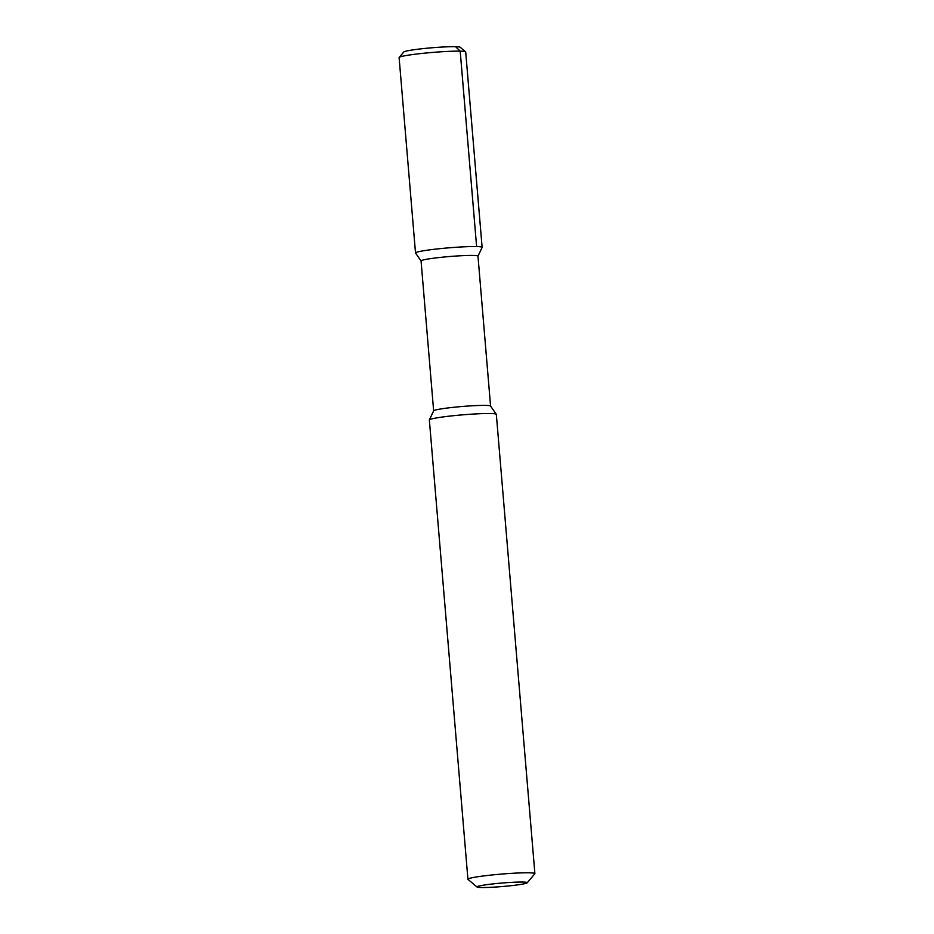<?xml version="1.0" encoding="UTF-8"?>
<svg xmlns="http://www.w3.org/2000/svg" width="934" height="934" viewBox="0 0 934 934"><rect width="100%" height="100%" fill="white"/><g stroke="black" fill="none" stroke-linecap="round" stroke-linejoin="round"><path stroke-width="1.4" d="M465.611 51.825A33.414 2.335 -4.8 0 0 414.066 54.359A33.414 2.335 175.2 0 0 399.18 57.406L403.768 52A28.37 1.985 -4.8 0 1 416.412 49.409A28.37 1.985 -4.8 0 1 460.182 47.26L465.611 51.825A33.414 2.335 -4.8 0 1 465.704 51.977L482.119 247.382A33.414 2.335 -4.8 0 1 482.096 247.475L477.986 256.185M399.18 57.406A33.414 2.335 175.2 0 0 399.11 57.569L415.513 252.974A33.414 2.335 175.2 0 0 415.548 253.056L421.059 260.96A28.557 1.996 175.2 0 1 433.843 258.169A28.557 1.996 -4.8 0 1 462.925 255.647A28.557 1.996 -4.8 0 1 477.974 256.138L490.572 406.068M482.119 247.382A33.414 2.335 -4.8 0 0 464.513 246.798A33.414 2.335 -4.8 0 0 430.469 249.752A33.414 2.335 175.2 0 0 415.513 252.974M496.293 414.276L490.537 406.033A28.557 1.996 -4.8 0 0 475.009 405.636A28.557 1.996 -4.8 0 0 446.429 408.146A28.557 1.996 175.2 0 0 433.668 410.808L429.383 419.891A33.601 2.347 -4.8 0 1 444.397 416.751A33.601 2.347 -4.8 0 1 478.021 413.809A33.601 2.347 -4.8 0 1 496.293 414.276A33.601 2.347 -4.8 0 1 496.328 414.369L534.89 873.629A33.601 2.347 -4.8 0 1 534.82 873.804L527.173 882.817A25.195 1.763 -4.8 0 1 515.942 885.105A25.195 1.763 175.2 0 1 477.064 887.02L468.016 879.408A33.601 2.347 175.2 0 1 467.922 879.256L429.36 419.985A33.601 2.347 -4.8 0 1 429.383 419.891M534.89 873.629A33.601 2.347 -4.8 0 0 517.179 873.045A33.601 2.347 -4.8 0 0 482.96 876.022A33.601 2.347 175.2 0 0 467.922 879.256M477.064 887.02A25.195 1.763 175.2 0 1 488.272 884.475A25.195 1.763 -4.8 0 1 514.704 882.21A25.195 1.763 -4.8 0 1 527.173 882.817M476.609 246.564L460.193 51.16L455.582 46.7M433.645 410.855L421.059 260.925"/></g></svg>
